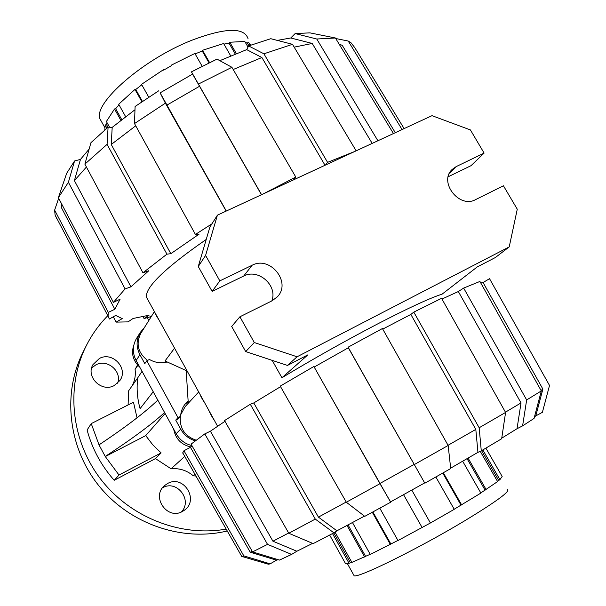 <?xml version="1.0" encoding="UTF-8"?>
<svg xmlns="http://www.w3.org/2000/svg" width="606" height="606" viewBox="0 0 606 606"><rect width="100%" height="100%" fill="white"/><g stroke="black" fill="none" stroke-linecap="round" stroke-linejoin="round"><path stroke-width="0.91" d="M190.769 446.933C181.209 444.728 175.513 438.805 173.687 429.169M139.774 367.175C132.987 360.797 131.002 353.404 133.843 344.988M184.989 404.247L188.186 401.823M177.99 417.67L180.611 416.307L178.331 418.746L175.732 420.094L177.99 417.67L146.811 360.775L144.819 363.661L139.933 354.737C136.039 347.026 136.161 339.58 140.289 332.414L144.364 327.634M180.611 416.307C180.899 411.156 182.732 406.694 186.095 402.929L188.133 400.99M167.211 361.979C161.06 363.562 155.136 362.729 149.44 359.472L146.811 360.775M181.353 511.964C192.988 500.261 176.763 479.293 162.65 487.754L162.544 487.807M167.476 483.588C183.474 474.112 199.73 500.17 184.133 510.396L182.58 511.366C167.309 520.66 150.689 496.488 164.726 485.474L167.476 483.588M117.602 383.234C122.253 371.311 107.27 358.6 95.892 364.835L91.65 367.971M99.429 358.441C112.572 351.207 128.646 368.456 119.943 380.47L114.186 385.583C101.588 392.68 85.507 376.773 92.968 364.6L99.429 358.441M165.112 413.481L145.72 435.608L152.773 444.819L161.105 452.917L155.447 458.598L114.223 480.293C101.149 465.506 92.112 448.735 87.105 429.987L91.248 423.609L99.058 444.986L105.292 456.553L119.003 475.036L114.223 480.293M184.762 456.386L171.089 468.794L155.447 458.598M194.958 474.293L193.193 475.733L195.988 476.096M137.857 365.342L135.093 369.433L137.501 364.948M153.227 391.764L140.084 408.626C137.198 398.347 136.433 388.052 137.789 377.735L142.046 371.319M137.789 377.735L128.616 390.84L128.101 404.944M91.248 423.609L133.487 402.217L137.032 417.837M135.093 369.433C135.827 375.243 134.827 380.712 132.116 385.84M147.235 317.695L148.803 320.544M107.807 315.696C99.013 324.589 91.779 334.709 86.105 346.056C65.789 386.742 70.932 439.986 100.308 478.642C129.692 517.266 180.467 537.272 226.19 529.114M171.089 468.794C179.346 468.029 186.716 470.339 193.193 475.733M140.289 332.414L136.494 338.504C132.426 345.579 132.297 352.904 136.123 360.494L176.179 433.714C179.755 439.933 184.997 443.887 191.897 445.577M195.276 440.835C188.883 438.88 184.019 434.972 180.679 429.124L175.732 420.094M227.258 530.985C181.868 541.938 129.661 523.985 98.96 485.868C68.243 447.751 62.274 393.756 82.81 352.669L86.105 346.056M149.796 316.961L150.523 317.794M157.802 400.119C145.16 412.285 125.654 427.139 99.278 444.683M119.003 475.036L161.105 452.917M145.72 435.608L105.292 456.553M164.59 412.527C151.727 424.321 132.04 438.903 105.527 456.265M507.245 489.474C510.911 490.898 496.799 501.291 464.916 520.66C418.299 548.748 357.29 578.753 354.101 575.7L353.624 574.836M485.876 448.137L502.162 476.445L499.92 479.641L497.45 481.308M480.225 451.318L497.602 481.558L480.823 492.936M462.681 461.242L480.899 493.064L454.197 509.222M435.858 476.998L454.25 509.328L430.404 522.986L397.99 540.529L379.803 508.184M397.93 540.431L370.281 554.422L352.472 522.561M370.205 554.285L351.881 562.398L335.012 532.098M351.738 562.141L349.064 563.33L345.223 563.519M349.064 563.33L332.505 533.575M350.306 562.595L333.777 532.901M364.645 557.035L347.026 525.463M365.63 556.406L348.049 524.917M390.378 544.468L372.304 512.267M390.9 544.067L372.879 511.956M422.14 527.568L403.566 494.708M430.351 522.887L411.8 490.125L430.404 522.986M422.087 527.47L403.573 494.701M443.327 472.756L461.666 504.934M461.045 505.162L442.759 473.081M468.082 458.106L486.156 489.64M485.095 490.148L467.075 458.697M482.838 449.925L499.92 479.641M498.617 480.316L481.581 450.667M251.278 44.965L249.483 43.927M101.869 122.291L99.967 118.867C92.945 103.588 142.652 59.646 191.473 40.39C225.235 27.641 244.089 27.058 248.043 38.633M104.8 129.964L105.171 125.056L106.459 124.51L107.027 122.632M109.595 127.245L106.391 121.495L114.519 108.966L115.648 108.701L119.026 104.853M125.624 116.655L118.7 104.262L134.979 89.415L135.744 89.491L141.796 84.795M148.758 97.18L141.539 84.34L163.423 69.713L163.673 70.144L171.506 65.615L171.263 65.175L194.874 53.457L202.177 66.296M195.132 53.911L202.245 50.987L202.563 50.283L223.629 43.526L230.719 55.919M223.97 44.117L229.007 43.102L229.81 42.246L244.779 41.45L248.021 47.094M245.422 42.587L247.354 43.041L248.483 42.185L250.278 45.321M247.354 43.041L248.937 45.806M229.81 42.246L236.325 53.616M229.007 43.102L235.272 54.04M202.563 50.283L209.6 62.63M202.245 50.987L209.032 62.903M171.263 65.175L171.506 65.615M163.673 70.144L163.423 69.713M141.91 101.763L134.979 89.415M135.744 89.491L142.433 101.407M120.867 120.336L114.519 108.966M115.648 108.701L121.761 119.64M106.906 128.169L105.171 125.056M106.459 124.51L107.989 127.26M450.659 468.158L477.945 452.349L475.808 429.412L448.046 445.281M382.742 329.103L410.845 314.431L475.808 429.412M312.643 543.377L296.864 551.233L272.927 541.203L210.403 431.199L224.97 421.299M272.927 541.203L288.653 533.015M364.456 516.123L336.913 530.811L318.43 517.123L253.778 402.937L280.563 386.689M318.43 517.123L346.208 502.033M278.071 559.656L276.51 560.179L250.248 552.217L190.451 447.319L191.958 445.675M250.248 552.217L252.232 551.384M348.336 347.791L424.662 482.921L390.59 501.874L379.856 483.512L314.188 367.039L348.336 347.791L348.124 347.193L424.662 482.921M379.856 483.512L414.413 464.257M441.971 299.038L458.341 291.531L521.024 402.922L517.024 428.722L501.745 438.161M505.442 412.178L521.024 402.922M480.785 283.002L483.088 282.532L542.878 389.09L535.787 415.883L534.431 416.989M541.022 390.4L542.878 389.09M204.798 433.896L191.072 444.13L252.535 551.907L279.51 560.088L291.6 554.414L267.526 544.37L204.798 433.896L210.403 431.199M252.535 551.907L267.526 544.37M296.864 551.233L291.6 554.414M250.301 404.247L224.553 420.572L288.797 533.257L313.181 543.612L333.906 532.833L315.287 519.092L250.301 404.247L253.778 402.937M288.797 533.257L315.287 519.092M336.913 530.811L333.906 532.833M313.764 366.554L280.237 386.113L346.314 502.23L364.767 516.357L390.643 502.238L314.188 367.039M346.314 502.23L379.841 483.762M424.927 483.164L450.705 468.552L448.152 445.471L382.424 328.535L348.124 347.193M414.618 464.385L448.152 445.471M410.845 314.431L413.8 312.12L479.172 427.76L481.278 450.841L477.945 452.349M481.278 450.841L501.662 438.744L505.586 412.428L441.562 298.311L413.8 312.12M479.172 427.76L505.586 412.428M458.341 291.531L463.651 288.077L526.659 399.937L522.599 425.874L517.024 428.722M522.599 425.874L534.053 418.435L541.317 390.931L479.914 281.449L463.651 288.077M526.659 399.937L541.317 390.931M483.088 282.532L489.527 278.677L549.521 385.461L542.393 412.33L535.787 415.883M267.761 564.034L241.741 556.414M242.029 556.49L243.817 555.876L183.966 450.743L190.451 447.319M183.095 453.902L182.739 452.833L183.966 450.743M276.51 560.179L270.147 563.845L243.817 555.876M268.617 564.209L270.147 563.845M219.834 60.668L246.71 49.624L261.883 57.517L233.204 69.508M261.883 57.517L325.028 165.264M147.826 299.697L146.296 296.917C145.788 286.668 165.764 267.511 206.229 239.446M226.174 211.093L165.4 103.156L134.502 123.563L195.42 234.454L199.192 234.075L170.816 253.687L166.93 254.164L107.08 144.364L108.095 127.169L90.968 142.63L84.878 164.143L142.94 272.791L148.826 270.715L130.941 286.827L125.101 288.918L68.395 182.27L58.358 197.685L113.405 302.386L120.102 299.205L114.837 309.265L108.292 312.385L108.073 316.196L109.36 319.029L115.663 315.438L122.245 318.62L116.094 322.119L113.299 316.786M116.094 322.119L128.025 321.884L133.085 318.476L149.046 315.226L144.061 318.567L143.069 316.696M61.66 203.964L61.214 207.229L114.837 309.265M86.416 167.029L74.394 180.611L80.469 159.408L89.127 149.114M130.941 286.827L74.394 180.611M170.816 253.687L111.239 144.486L112.193 127.374L134.986 109.731M135.736 125.806L111.239 144.486M226.288 211.04L160.12 92.862L192.594 74.083L261.451 194.738M199.768 86.135L166.711 105.224M277.298 40.39L290.751 37.981L312.219 43.45L372.19 143.402M312.219 43.45L294.168 47.147M339.102 44.079L342.254 45.359L395.301 132.684M108.292 312.385L54.631 210.123L58.668 198.268M54.631 210.123L55.101 215.092L56.994 219.084M144.061 318.567L151.333 316.499M393.438 133.547L335.413 37.989L309.939 32.868L295.152 33.565L316.764 39.011L377.894 140.751M335.413 37.989L316.764 39.011M290.751 37.981L295.152 33.565M293.857 179.717L295.796 177.066L231.909 67.296L217.001 59.115L191.458 71.856L261.557 194.693M231.909 67.296L198.654 83.946M295.796 177.066L263.284 193.89M192.594 74.083L191.458 71.856M165.4 103.156L160.12 92.862M211.918 223.856L195.42 234.454M158.787 90.756L135.1 106.482L134.502 123.563M68.395 182.27L74.561 160.969L80.469 159.408M125.101 288.918L113.405 302.386M74.561 160.969L66.675 173.286L58.358 197.685M108.095 127.169L112.193 127.374M166.93 254.164L142.94 272.791M107.08 144.364L84.878 164.143M356.154 150.833L292.486 44.321L270.791 38.708L248.619 45.927L263.913 53.805L327.573 162.347L325.49 165.044M246.71 49.624L248.619 45.927M354.934 151.394L327.573 162.347M292.486 44.321L263.913 53.805M404.111 128.601L354.805 47.677L351.101 42.882L348.215 41.034L402.066 129.548M335.732 38.519L348.215 41.034M155.03 312.749C155.234 313.923 156.499 316.218 158.81 319.62L168.733 337.603M200.185 394.665C200.639 396.271 202.124 398.968 204.646 402.755L208.123 409.05C210.418 414.012 212.411 417.632 214.107 419.905M509.214 246.907L517.274 209.199L503.427 185.777L475.589 199.616C459.189 208.911 438.267 181.709 452.265 169.362L456.189 166.597L484.111 153.098L470.407 129.926L432.002 115.67L217.41 215.16L205.593 255.421L219.826 280.873L252.104 265.269C270.125 255.429 291.744 282.328 277.374 296.781L272.094 300.781L239.9 316.786L254.3 342.534L297.061 356.79L509.214 246.907L495.367 257.527L477.202 266.958L442.1 294.152C430.131 297.955 408.467 307.969 377.099 324.202C344.875 341.057 313.15 358.911 281.926 377.758L272.192 360.373M217.41 215.16L209.865 227.114L198.26 266.526L212.123 291.38L243.695 276.056C258.239 268.11 278.002 285.593 271.821 300.917M448.205 176.763L471.029 165.68L484.111 153.098M239.9 316.786L231.681 326.445L245.703 351.578L287.464 365.441L307.909 354.836L281.926 377.758M205.593 255.421L198.26 266.526M219.826 280.873L212.123 291.38M254.3 342.534L245.703 351.578M297.061 356.79L287.464 365.441M196.124 440.191C184.807 436.244 179.543 428.389 180.33 416.61M180.747 414.648L185.163 406.611L198.692 391.946M188.277 403.232L186.178 370.561L165.006 360.979L174.551 348.162M147.538 360.411C137.918 352.76 135.683 343.716 140.842 333.27L154.394 311.605M139.933 354.737L136.123 360.494M180.679 429.124L176.179 433.714M252.104 265.269L243.695 276.056M456.189 166.597L449.47 173.225M347.45 563.739L354.101 575.7M329.664 535.068L345.678 563.875M104.762 127.487L99.967 118.867M241.809 556.535L182.739 452.833M55.101 215.092L108.073 316.196M146.296 296.917L158.81 319.62M162.234 325.816L204.646 402.755M208.123 409.05L217.592 426.23"/></g></svg>
